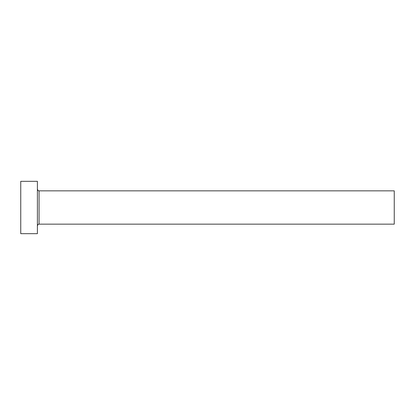 <?xml version="1.0" encoding="UTF-8"?>
<svg xmlns="http://www.w3.org/2000/svg" width="415" height="415" viewBox="0 0 415 415"><rect width="100%" height="100%" fill="white"/><g stroke="black" fill="none" stroke-linecap="round" stroke-linejoin="round"><path stroke-width="0.62" d="M39.067 224.152L39.067 190.848L394.25 190.848L394.25 224.152L39.067 224.152C38.948 224.391 38.356 223.431 37.402 225.817M37.402 207.5L37.402 233.671L20.75 233.671L20.75 181.329L37.402 181.329L37.402 207.5M39.067 190.848C38.948 190.61 38.356 191.569 37.402 189.183"/></g></svg>
